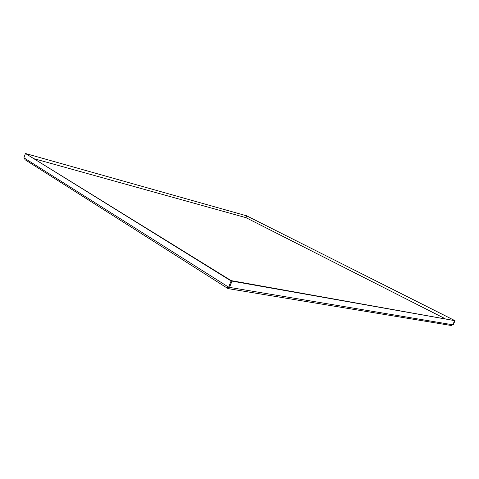 <?xml version="1.0" encoding="UTF-8"?>
<svg xmlns="http://www.w3.org/2000/svg" width="479" height="479" viewBox="0 0 479 479"><rect width="100%" height="100%" fill="white"/><g stroke="black" fill="none" stroke-linecap="round" stroke-linejoin="round"><path stroke-width="0.72" d="M246.691 215.843L26.231 153.705L246.691 215.843L245.978 217.67M228.651 287.178L24.531 158.196L23.95 157.777L25.417 153.472L231.1 280.951L231.974 281.107L229.531 287.322L228.651 287.178L231.1 280.951M231.974 281.107L25.417 153.472M229.537 287.31L232.022 281.119L454.643 320.637L231.219 280.622L232.022 281.119M229.573 287.334L230.076 287.478L228.489 288.681L451.236 325.51L452.817 324.75L454.643 320.637M452.817 324.75L453.224 324.822L455.05 320.714L246.302 215.64L455.05 320.714M452.835 324.756L454.661 320.643M228.585 287.137L228.04 288.502L227.633 288.358L227.321 286.406M228.489 288.681L228.04 288.502M229.112 287.256L228.687 287.43M24.531 158.196L24.998 159.675L227.633 288.358M228.453 287.34L228.136 286.849M445.159 318.715L246.002 217.676L34.494 158.83M452.565 324.75L230.076 287.478"/></g></svg>
